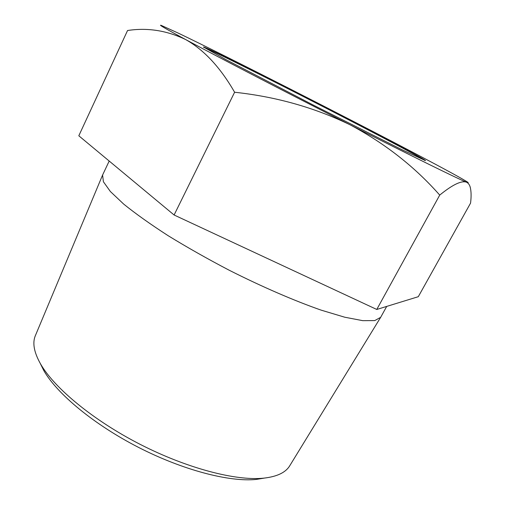 <?xml version="1.0" encoding="UTF-8"?>
<svg xmlns="http://www.w3.org/2000/svg" width="505" height="505" viewBox="0 0 505 505"><rect width="100%" height="100%" fill="white"/><g stroke="black" fill="none" stroke-linecap="round" stroke-linejoin="round"><path stroke-width="0.76" d="M109.194 161.038L102.591 175.033L35.337 335.711C32.282 342.958 34.031 352.389 40.583 363.998C54.407 388.124 93.255 420.356 140.201 444.381C187.153 468.406 236.018 481.057 263.673 478.159C276.923 476.682 285.59 472.585 289.681 465.869L380.663 317.329L386.704 306.409M102.591 175.033L103.405 181.75L110.368 191.509L123.687 204.096C135.656 213.754 150.484 224.296 168.159 235.709C187.172 247.374 207.549 258.901 229.295 270.282C262.164 286.859 294.371 300.784 321.212 310.158L344.751 317.216L362.754 320.662L374.735 320.593L380.663 317.329M234.604 92.245C276.065 96.707 314.583 107.571 350.167 124.849C385.037 143.47 414.889 166.884 439.722 195.094C452.385 184.798 461.261 180.474 466.349 182.135C468.23 182.955 469.517 184.653 470.224 187.222C471.266 191.313 471.373 196.615 470.553 203.13L418.298 296.7L376.768 309.464L174.105 214.997L78.812 135.782L127.55 30.515C147.403 27.472 166.77 30.489 185.644 39.554C166.126 29.025 157.977 24.297 161.19 25.37L178.751 33.343C202.606 44.787 245.077 66.041 289.447 88.615C333.912 111.239 381.041 135.567 416.581 154.29C445.871 169.712 462.933 179.035 467.769 182.255C468.665 182.905 468.192 182.867 466.349 182.135C458.792 179.212 413.538 157.017 350.167 124.849C287.257 92.939 217.478 56.718 185.644 39.554C204.064 49.913 220.388 67.474 234.604 92.245L174.105 214.997M40.198 363.322L43.872 370.708C57.185 393.944 94.094 424.648 138.635 447.443C183.176 470.237 229.668 482.212 256.306 479.415L264.443 478.077M248.346 68.453C313.674 100.987 425.45 158.955 425.513 160.622L402.529 150.004L313.719 105.305L225.514 59.42L203.452 46.99C205.44 47.356 220.407 54.508 248.346 68.453M439.722 195.094L376.768 309.464M203.875 47.382C208.47 49.149 223.248 56.257 248.22 68.705C311.036 99.984 416.707 154.719 424.951 160.514M470.117 186.875L470.281 187.197M256.306 479.415L263.673 478.159M43.872 370.708L40.583 363.998"/></g></svg>
